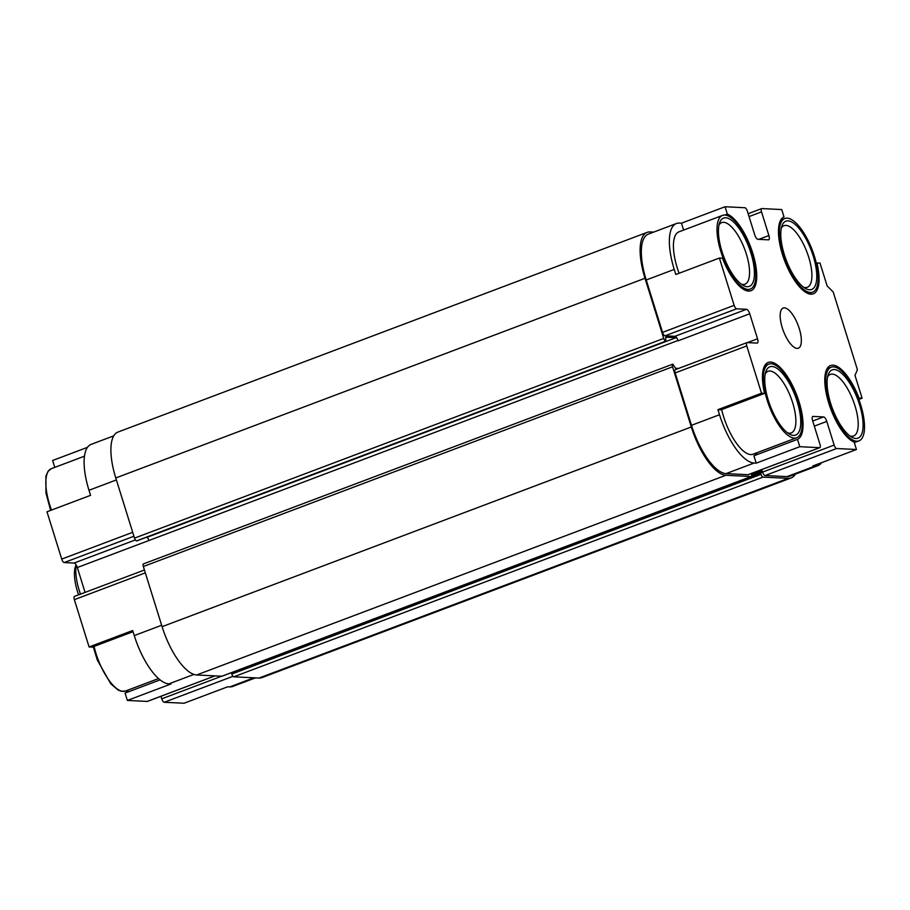<?xml version="1.0" encoding="UTF-8"?>
<svg xmlns="http://www.w3.org/2000/svg" width="910" height="910" viewBox="0 0 910 910"><rect width="100%" height="100%" fill="white"/><g stroke="black" fill="none" stroke-linecap="round" stroke-linejoin="round"><path stroke-width="1.36" d="M675.322 369.653L746.928 342.638A3.583 1.319 -110.7 0 0 746.769 345.914L761.511 393.222L764.593 393.382L721.016 409.83L717.933 409.671L719.503 414.744L691.486 425.311L675.174 372.929A3.583 1.319 -110.7 0 1 675.322 369.653A3.583 1.319 -110.7 0 1 675.538 369.619M816.27 263.126L820.001 263.036L827.122 285.899L833.196 291.974L857.413 369.699L854.979 375.341L862.111 398.216L859.029 398.057A41.155 15.152 -110.7 0 0 830.557 365.524A41.155 15.152 -110.7 0 0 828.691 402.902A41.155 15.152 -110.7 0 0 854.171 442.158L856.458 449.506L836.631 448.528A3.583 1.319 -110.7 0 1 834.152 445.081L826.792 421.421A4.652 1.718 -110.7 0 0 823.573 416.928L813.096 416.416A4.652 1.718 -110.7 0 0 812.823 416.45A4.652 1.718 -110.7 0 0 812.619 420.716L819.99 444.376A3.583 1.319 -110.7 0 1 819.83 447.652A3.583 1.319 -110.7 0 1 819.626 447.686L799.788 446.696L756.21 463.144L754.083 463.042A50.095 18.439 -110.7 0 1 719.503 414.744M756.21 463.144L753.912 455.796A41.155 15.152 -110.7 0 0 757.188 452.645M721.664 409.58A39.369 14.492 69.3 0 0 750.739 454.556A39.369 14.492 69.3 0 0 753.059 454.204L796.637 437.767A39.369 14.492 69.3 0 0 796.307 395.816A39.369 14.492 69.3 0 0 768.848 364.102A39.369 14.492 69.3 0 0 768.131 403.107A39.369 14.492 69.3 0 0 794.328 438.108A39.369 14.492 69.3 0 0 796.637 437.767M751.285 473.518L751.387 473.871A2.866 1.058 -110.7 0 1 751.273 476.487A2.866 1.058 -110.7 0 1 751.103 476.522L725.884 475.27A50.095 18.439 -110.7 0 1 691.304 426.972L672.57 366.81A2.866 1.058 -110.7 0 1 672.695 364.193A2.866 1.058 -110.7 0 1 672.865 364.159L675.538 368.288L678.541 368.436M222.199 676.107A2.866 1.058 -110.7 0 1 222.051 676.198A2.866 1.058 -110.7 0 1 221.881 676.221L196.662 674.97A50.095 18.439 -110.7 0 1 162.094 626.671L143.348 566.52A2.866 1.058 -110.7 0 1 143.473 563.893A2.866 1.058 -110.7 0 1 143.643 563.87M816.918 262.876A41.155 15.152 -110.7 0 1 813.301 293.828A41.155 15.152 -110.7 0 1 784.716 260.977A41.155 15.152 -110.7 0 1 784.01 216.91L781.724 209.562L761.886 208.572A3.583 1.319 -110.7 0 0 761.681 208.606A3.583 1.319 -110.7 0 0 761.522 211.882L749.044 216.591M746.928 342.638A3.583 1.319 -110.7 0 1 747.144 342.604L757.052 343.093A4.652 1.718 -110.7 0 0 757.336 343.047A4.652 1.718 -110.7 0 0 757.529 338.793L749.738 313.779A4.652 1.718 -110.7 0 0 746.53 309.298L736.611 308.808A3.583 1.319 -110.7 0 1 734.142 305.351L719.401 258.042L722.483 258.19A41.155 15.152 -110.7 0 0 750.955 290.734A41.155 15.152 -110.7 0 0 752.82 253.344A41.155 15.152 -110.7 0 0 727.34 214.1L725.054 206.752L744.892 207.73A3.583 1.319 -110.7 0 1 747.36 211.177L754.72 234.837A4.652 1.718 -110.7 0 0 757.939 239.319L768.415 239.842A4.652 1.718 -110.7 0 0 768.7 239.808A4.652 1.718 -110.7 0 0 768.893 235.542L761.522 211.882M764.593 393.382A41.155 15.152 -110.7 0 1 768.211 362.43A41.155 15.152 -110.7 0 1 796.796 395.281A41.155 15.152 -110.7 0 1 797.501 439.348L753.912 455.796M799.788 446.696L797.501 439.348M784.443 307.853A21.476 7.906 -110.7 0 1 798.73 326.94A21.476 7.906 -110.7 0 1 798.343 348.212A21.476 7.906 -110.7 0 1 783.362 330.921A21.476 7.906 -110.7 0 1 783.18 308.035A21.476 7.906 -110.7 0 1 784.443 307.853M719.401 258.042L675.823 274.49L674.242 269.417A50.095 18.439 -110.7 0 1 676.392 223.53A50.095 18.439 -110.7 0 1 679.349 223.087L681.465 223.189L725.054 206.752M683.615 230.082L681.465 223.189M727.34 214.1L724.815 215.056M746.53 309.298L674.936 336.313L665.017 335.824A3.583 1.319 -110.7 0 1 662.548 332.377L646.225 279.996A50.095 18.439 -110.7 0 1 648.375 234.097L676.392 223.53M674.936 336.313A4.652 1.718 -110.7 0 1 677.552 339.282A4.652 1.718 -110.7 0 1 678.143 340.806L749.738 313.779M146.169 537.378L146.84 537.412A2.866 1.058 -110.7 0 1 148.341 538.993A4.652 1.718 -110.7 0 1 148.921 540.506L678.03 340.465M85.062 592.387L77.327 567.521L148.921 540.506M761.511 393.222L717.933 409.671M748.418 474.554A3.583 1.319 -110.7 0 1 748.236 474.667A3.583 1.319 -110.7 0 1 748.02 474.701L726.066 473.609A50.095 18.439 -110.7 0 1 691.486 425.311M821.593 462.667A50.095 18.439 -110.7 0 1 817.953 465.624L789.937 476.192A50.095 18.439 -110.7 0 1 786.991 476.635L765.026 475.543A3.583 1.319 -110.7 0 1 762.557 472.097L761.772 469.56M817.953 465.624A50.095 18.439 -110.7 0 1 815.007 466.057L812.88 465.954L856.458 449.506M859.029 398.057L858.414 398.296M862.111 398.216L858.847 399.445M751.614 474.849L761.67 471.05L761.272 469.753M761.67 471.05L761.613 472.358L751.649 475.839M795.34 474.155A50.095 18.439 -110.7 0 1 791.177 477.921A50.095 18.439 -110.7 0 1 788.219 478.364L763.001 477.113A2.866 1.058 -110.7 0 1 761.022 474.349L760.874 472.358M791.177 477.921L261.955 677.62A50.095 18.439 -110.7 0 1 259.009 678.064L233.779 676.812A2.866 1.058 -110.7 0 1 231.811 674.048L231.458 672.649M255.448 677.893L232.698 686.47A50.095 18.439 -110.7 0 1 229.752 686.913L227.625 686.811L184.048 703.248L164.21 702.27A3.583 1.319 -110.7 0 1 161.741 698.823L160.945 696.286M147.591 701.28A3.583 1.319 -110.7 0 1 147.42 701.394A3.583 1.319 -110.7 0 1 147.204 701.428L127.366 700.438L125.079 693.09L160.08 679.884M128.356 689.951A41.155 15.152 -110.7 0 1 125.079 693.09M133.042 631.699L92.172 647.124L89.089 646.964L74.358 599.656A3.583 1.319 -110.7 0 1 74.506 596.38A3.583 1.319 -110.7 0 1 74.722 596.346M113.761 435.845L91.136 444.376A50.095 18.439 -110.7 0 0 88.987 490.274L90.568 495.336L46.99 511.784L61.721 559.104A3.583 1.319 -110.7 0 0 64.189 562.551L74.108 563.04A4.652 1.718 -110.7 0 1 77.327 567.521M54.782 467.387L52.632 460.494L87.496 447.333M136.921 540.847L136.489 540.893A2.866 1.058 -110.7 0 1 134.509 538.128L115.775 477.966A50.095 18.439 -110.7 0 1 117.925 432.079L647.135 232.38A50.095 18.439 -110.7 0 1 650.093 231.936L653.642 232.107M146.84 537.412L676.062 337.701L665.779 337.212L665.699 341.182A2.866 1.058 -110.7 0 1 663.731 338.418L644.997 278.267A50.095 18.439 -110.7 0 1 647.135 232.38M676.062 337.701A2.866 1.058 -110.7 0 1 677.552 339.282M722.529 215.397A39.369 14.492 69.3 0 0 721.812 254.413A39.369 14.492 69.3 0 0 748.009 289.403A39.369 14.492 69.3 0 0 750.329 289.061A39.369 14.492 69.3 0 0 749.988 247.111A39.369 14.492 69.3 0 0 722.529 215.397L678.951 231.845A39.369 14.492 69.3 0 0 679.087 273.262M127.366 700.438L170.955 683.99L168.828 683.888A50.095 18.439 -110.7 0 1 134.259 635.589L132.678 630.528L89.089 646.964M148.341 538.993A2.866 1.058 -110.7 0 1 148.819 540.165M810.344 292.497A39.369 14.492 69.3 0 0 812.664 292.155A39.369 14.492 69.3 0 0 812.323 250.204A39.369 14.492 69.3 0 0 784.875 218.491A39.369 14.492 69.3 0 0 784.147 257.507A39.369 14.492 69.3 0 0 810.344 292.497M809.502 289.789A36.502 13.434 69.3 0 0 809.65 246.382A36.502 13.434 69.3 0 0 781.963 225.839A36.502 13.434 69.3 0 0 786.194 260.067A36.502 13.434 69.3 0 0 805.623 288.561A36.502 13.434 69.3 0 0 809.502 289.789M803.644 287.264A32.919 12.114 69.3 0 0 805.339 287.594A32.919 12.114 69.3 0 0 807.284 287.298A32.919 12.114 69.3 0 0 806.999 252.218A32.919 12.114 69.3 0 0 784.033 225.691A32.919 12.114 69.3 0 0 781.326 228.126M747.167 286.707A36.502 13.434 69.3 0 0 747.303 243.3A36.502 13.434 69.3 0 0 719.617 222.745A36.502 13.434 69.3 0 0 723.86 256.973A36.502 13.434 69.3 0 0 743.288 285.467A36.502 13.434 69.3 0 0 747.167 286.707M741.297 284.17A32.919 12.114 69.3 0 0 743.004 284.5A32.919 12.114 69.3 0 0 744.937 284.204A32.919 12.114 69.3 0 0 744.653 249.124A32.919 12.114 69.3 0 0 721.687 222.597A32.919 12.114 69.3 0 0 718.98 225.032M856.663 441.202A39.369 14.492 69.3 0 0 858.983 440.861A39.369 14.492 69.3 0 0 858.642 398.91A39.369 14.492 69.3 0 0 831.183 367.196A39.369 14.492 69.3 0 0 830.466 406.201A39.369 14.492 69.3 0 0 856.663 441.202M855.821 438.495A36.502 13.434 69.3 0 0 855.969 395.088A36.502 13.434 69.3 0 0 828.271 374.545A36.502 13.434 69.3 0 0 832.513 408.772A36.502 13.434 69.3 0 0 851.942 437.266A36.502 13.434 69.3 0 0 855.821 438.495M849.951 435.97A32.919 12.114 69.3 0 0 851.658 436.288A32.919 12.114 69.3 0 0 853.591 436.004A32.919 12.114 69.3 0 0 853.307 400.923A32.919 12.114 69.3 0 0 830.352 374.397A32.919 12.114 69.3 0 0 827.634 376.831M793.486 435.401A36.502 13.434 69.3 0 0 793.622 391.994A36.502 13.434 69.3 0 0 765.936 371.451A36.502 13.434 69.3 0 0 770.167 405.678A36.502 13.434 69.3 0 0 789.596 434.172A36.502 13.434 69.3 0 0 793.486 435.401M787.616 432.876A32.919 12.114 69.3 0 0 789.311 433.205A32.919 12.114 69.3 0 0 791.256 432.91A32.919 12.114 69.3 0 0 790.972 397.829A32.919 12.114 69.3 0 0 768.006 371.303A32.919 12.114 69.3 0 0 765.299 373.737M76.076 564.791L75.484 566.429A32.203 11.853 69.3 0 0 78.578 594.844M76.235 565.053A35.786 13.172 69.3 0 0 80.455 594.128M196.662 674.97L725.884 475.27M221.881 676.221L751.103 476.522M768.893 235.542L758.758 239.364M734.142 305.351L662.548 332.377M674.242 269.417L646.225 279.996M736.611 308.808L665.017 335.824M757.529 338.793L747.394 342.615M746.769 345.914L675.174 372.929M819.626 447.686L748.02 474.701M754.083 463.042L726.066 473.609M823.573 416.928L812.721 421.034M826.792 421.421L814.302 426.13M834.152 445.081L762.557 472.097M815.007 466.057L786.991 476.635M836.631 448.528L765.026 475.543M168.828 683.888L193.91 674.424M147.204 701.428L214.908 675.88M134.259 635.589L161.65 625.25M74.358 599.656L145.327 572.868M74.108 563.04L135.351 539.937M64.189 562.551L133.918 536.24M61.721 559.104L132.701 532.316M88.987 490.274L116.389 479.934M751.637 475.862L760.806 472.404M231.595 673.377L760.817 473.666M231.811 674.048L761.022 474.349M233.779 676.812L763.001 477.113M259.009 678.064L788.219 478.364M115.775 477.966L644.997 278.267M134.509 538.128L663.731 338.418M136.489 540.893L665.699 341.182M136.773 540.904L665.984 341.193M143.348 566.52L672.57 366.81M162.094 626.671L691.304 426.972M161.741 698.823L221.653 676.21M164.21 702.27L232.994 676.312M229.752 686.913L253.867 677.813M94.071 646.407A39.369 14.492 69.3 0 0 123.146 691.384A39.369 14.492 69.3 0 0 125.466 691.031L121.349 691.293L118.095 690.053L110.736 683.74L97.347 660.125L93.252 646.714M50.653 510.408L45.944 492.97L45.909 476.112L48.139 471.152L51.358 468.673A39.369 14.492 69.3 0 0 51.495 510.089M748.145 213.713L761.681 208.606M748.236 474.667L819.83 447.652M144.44 569.99L74.506 596.38M751.273 476.487L222.051 676.198M666.074 341.182L136.853 540.893M672.695 364.193L143.473 563.893M215.022 675.88L147.42 701.394M784.875 218.491L780.735 220.049M812.664 292.155L808.535 293.714M158.522 678.564L125.466 691.031M84.493 456.172L51.358 468.673M750.329 289.061L746.189 290.62M831.183 367.196L827.053 368.755M858.983 440.861L854.319 442.613M768.848 364.102L764.707 365.661"/></g></svg>
